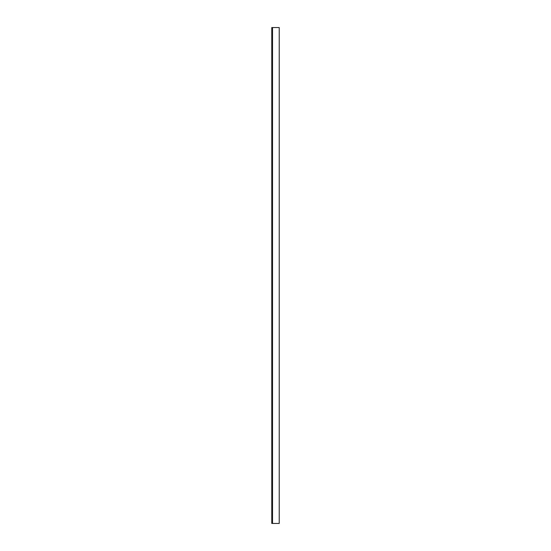 <?xml version="1.0" encoding="UTF-8"?>
<svg xmlns="http://www.w3.org/2000/svg" width="551" height="551" viewBox="0 0 551 551"><rect width="100%" height="100%" fill="white"/><g stroke="black" fill="none" stroke-linecap="round" stroke-linejoin="round"><path stroke-width="0.83" d="M272.525 27.55L271.781 27.55L271.781 523.45L272.525 523.45L272.525 27.55L279.219 27.55L279.219 523.45L272.525 523.45"/></g></svg>
